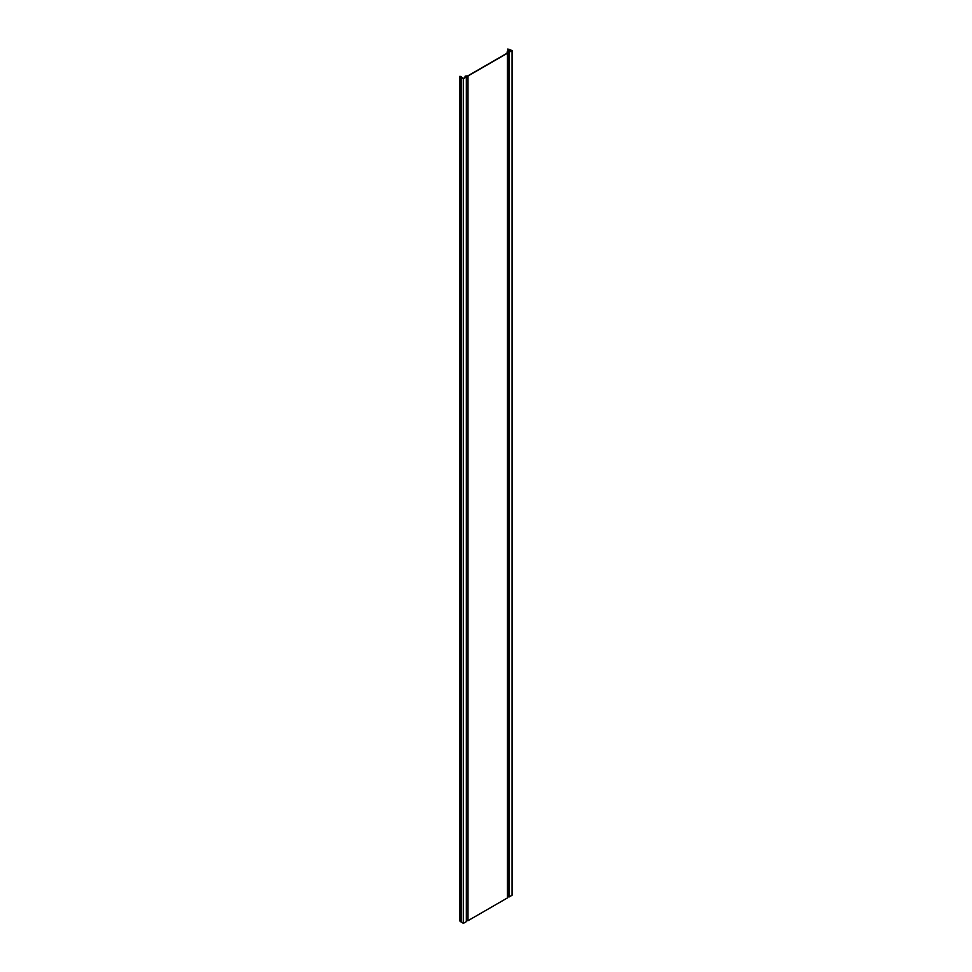 <?xml version="1.0" encoding="UTF-8"?>
<svg xmlns="http://www.w3.org/2000/svg" width="972" height="972" viewBox="0 0 972 972"><rect width="100%" height="100%" fill="white"/><g stroke="black" fill="none" stroke-linecap="round" stroke-linejoin="round"><path stroke-width="1.46" d="M463.304 78.708L466.341 76.946L466.341 921.65L463.304 923.4L463.304 78.708L459.926 76.253L463.304 78.477L465.965 76.946L465.078 76.193L467.872 75.84L507.105 53.193L507.105 51.929L507.105 53.193M507.105 51.929L509.012 52.087L511.685 50.544L507.821 49.001L507.821 51.577M467.994 920.691L467.994 75.998L507.384 53.253L507.384 897.946L467.994 920.691L466.341 920.691M463.304 923.4L460.983 921.456M460.862 921.152L459.926 921.104L459.926 76.411M509.036 896.998L509.036 52.306L512.074 50.544L512.074 895.248L509.036 896.998L507.384 896.621M507.384 53.253L507.384 51.929L509.036 52.306M512.074 50.544L507.821 49.001M466.341 76.946L465.345 76.193L467.994 75.998M465.224 76.424L465.224 77.371M509.729 49.426L509.729 51.674M507.955 51.771L507.955 896.476M461.153 77.468L461.153 922.161M508.842 49.353L508.842 52.002M460.619 76.411L460.619 921.104M461.311 76.642L461.311 77.323M465.078 76.193L465.078 77.456M460.862 77.043L460.862 921.748"/></g></svg>
